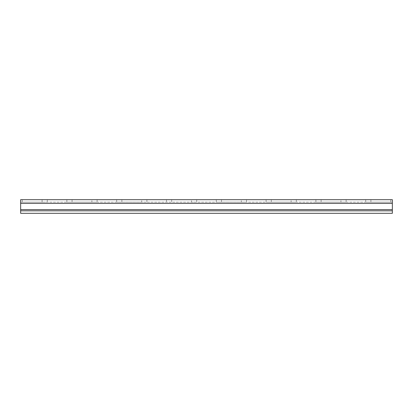<?xml version="1.0" encoding="UTF-8"?>
<svg xmlns="http://www.w3.org/2000/svg" width="413" height="413" viewBox="0 0 413 413"><rect width="100%" height="100%" fill="white"/><g stroke="black" fill="none" stroke-linecap="round" stroke-linejoin="round"><path stroke-width="0.31" stroke-dasharray="2.06 1.55" d="M20.65 213.314L20.65 199.685L20.65 213.314L20.65 199.685L392.35 199.685L392.35 213.314L392.35 209.597L392.35 213.314L20.65 213.314M392.35 203.403L392.35 209.597L392.35 199.685L392.35 203.403L20.65 203.403M20.65 202.163L392.35 202.163L20.65 202.163M22.261 199.685L47.288 199.685L22.261 199.685L22.261 202.163L42.085 202.163L22.261 202.163L22.261 199.685M20.65 210.836L392.35 210.836M392.35 199.685L365.712 199.685L392.35 199.685M91.892 199.685L66.865 199.685L97.096 199.685L91.892 199.685L91.892 202.163L66.865 202.163L97.096 202.163L91.892 202.163L91.892 199.685M141.7 199.685L116.672 199.685L146.904 199.685L141.7 199.685L141.7 202.163L116.672 202.163L146.904 202.163L141.7 202.163L141.7 199.685M191.508 199.685L166.48 199.685L196.712 199.685L191.508 199.685L191.508 202.163L166.48 202.163L196.712 202.163L191.508 202.163L191.508 199.685M241.316 199.685L216.288 199.685L246.52 199.685L241.316 199.685L241.316 202.163L216.288 202.163L246.52 202.163L241.316 202.163L241.316 199.685M291.124 199.685L266.096 199.685L296.327 199.685L291.124 199.685L291.124 202.163L266.096 202.163L296.327 202.163L291.124 202.163L291.124 199.685M340.931 199.685L315.904 199.685L346.135 199.685L340.931 199.685L340.931 202.163L315.904 202.163L346.135 202.163L340.931 202.163L340.931 199.685M390.739 202.163L365.712 202.163L390.739 202.163L390.739 199.685L390.739 202.163M42.085 202.163L47.288 202.163L42.085 202.163L42.085 199.685L42.085 202.163M20.65 209.597L392.35 209.597M370.915 199.685L370.915 202.163L370.915 199.685M321.108 199.685L321.108 202.163L321.108 199.685M271.3 199.685L271.3 202.163L271.3 199.685M221.492 199.685L221.492 202.163L221.492 199.685M171.684 199.685L171.684 202.163L171.684 199.685M121.876 199.685L121.876 202.163L121.876 199.685M72.069 199.685L72.069 202.163L72.069 199.685M365.712 199.685L365.712 202.163M315.904 199.685L315.904 202.163M346.135 199.685L346.135 202.163M266.096 199.685L266.096 202.163M296.327 199.685L296.327 202.163M216.288 199.685L216.288 202.163M246.52 199.685L246.52 202.163M166.48 199.685L166.48 202.163M196.712 199.685L196.712 202.163M116.672 199.685L116.672 202.163M146.904 199.685L146.904 202.163M66.865 199.685L66.865 202.163M97.096 199.685L97.096 202.163M47.288 199.685L47.288 202.163"/><path stroke-width="0.62" d="M20.65 210.836L20.65 213.314L392.35 213.314L392.35 199.685L20.65 199.685L20.65 210.836L392.35 210.836M20.65 203.403L392.35 203.403M20.65 209.597L392.35 209.597"/></g></svg>
